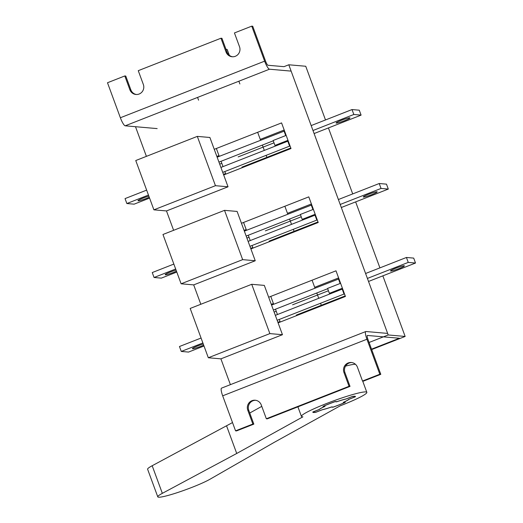 <?xml version="1.0" encoding="UTF-8"?>
<svg xmlns="http://www.w3.org/2000/svg" width="523" height="523" viewBox="0 0 523 523"><rect width="100%" height="100%" fill="white"/><g stroke="black" fill="none" stroke-linecap="round" stroke-linejoin="round"><path stroke-width="0.78" d="M351.822 362.557A7.394 7.191 -85 0 0 344.938 372.592L350.011 386.392L349.044 386.307L266.338 418.76L261.258 404.952A7.394 7.191 -85 0 0 251.981 400.69A7.394 7.191 -85 0 0 247.791 410.235L252.871 424.042L235.559 430.834L236.527 430.919L253.838 424.127L252.871 424.042M255.649 400.291A7.394 7.191 -85 0 0 248.758 410.32L253.838 424.127M387.635 333.406L365.976 331.51A8.446 1.752 68.6 0 0 365.793 331.536A8.446 1.752 68.6 0 0 366.943 339.231L379.822 374.239L362.511 381.025L357.431 367.224A7.394 7.191 -85 0 0 348.161 362.962A7.394 7.191 -85 0 0 343.964 372.507L349.044 386.307M350.011 386.392L267.305 418.845L266.338 418.76M379.822 374.239L380.79 374.324L363.478 381.11L362.511 381.025M380.79 374.324L367.911 339.316A4.223 0.876 -111.4 0 1 367.336 335.465A4.223 0.876 -111.4 0 1 367.427 335.459L399.376 338.25L371.533 349.168M365.793 331.536L221.53 388.131A8.446 1.752 68.6 0 0 222.68 395.826L235.559 430.834M232.63 56.778A7.394 7.191 -85 0 1 227.021 52.11L221.942 38.31L220.974 38.225L138.262 70.67L143.341 84.478A7.394 7.191 -85 0 1 135.967 94.48A7.394 7.191 -85 0 1 129.881 89.76L124.801 75.953L107.49 82.745L120.368 117.753A8.446 1.752 68.6 0 0 125.206 125.808L157.155 128.599M136.451 94.506A7.394 7.191 -85 0 1 130.848 89.845L125.768 76.038L124.801 75.953M325.502 119.963L305.739 66.258L288.801 64.78L283.989 66.663L268.018 65.27A4.223 0.876 -111.4 0 1 265.599 61.243L252.72 26.235L251.753 26.15L234.441 32.942L239.521 46.75A7.394 7.191 -85 0 1 232.14 56.752A7.394 7.191 -85 0 1 226.054 52.032L220.974 38.225M251.753 26.15L264.631 61.158A8.446 1.752 68.6 0 0 269.469 69.213L291.128 71.108M335.014 401.631L335.034 401.677A22.175 2.223 159.8 0 0 329.045 403.926A22.175 2.223 159.8 0 0 323.489 406.208L323.469 406.149M313.31 411.797L313.323 411.836A22.175 2.223 159.8 0 0 313.316 412.026A22.175 2.223 159.8 0 0 316.225 412.091L322.364 409.686A15.84 1.589 -20.2 0 0 331.687 406.92L333.229 407.057A22.175 2.223 159.8 0 0 339.211 404.815A22.175 2.223 159.8 0 0 344.775 402.527L344.703 402.337M352.018 396.611L352.031 396.65A22.175 2.223 159.8 0 1 354.94 396.709L354.777 396.251M344.775 402.527L343.232 402.396A15.84 1.589 -20.2 0 0 348.802 399.31L354.94 396.905A22.175 2.223 159.8 0 0 354.94 396.709M229.342 55.327L227.237 49.613A22.175 2.223 159.8 0 0 226.001 49.339M335.034 401.677L336.577 401.814A15.84 1.589 -20.2 0 1 345.899 399.056L352.031 396.65M313.323 411.836L319.455 409.431A15.84 1.589 -20.2 0 1 325.031 406.338L323.489 406.208M244.352 231.14L311.76 204.951M246.915 238.096L249.02 237.272M265.37 230.859L301.222 216.79M246.17 236.069L300.477 214.763M312.924 209.52L311.224 204.905M249.942 246.326L316.814 220.091L315.003 215.156L315.532 215.201M248.124 241.391L315.003 215.156M250.687 248.353L252.792 247.529M269.142 241.11L318.01 221.942M317.343 220.137L316.814 220.091M271.561 305.092L338.969 278.903M274.124 312.054L276.229 311.224M292.586 304.811L328.431 290.749M273.379 310.028L327.686 288.716M340.14 283.479L338.44 278.857M277.151 320.279L344.023 294.044L342.212 289.114L342.742 289.16M275.34 315.349L342.212 289.114M277.896 322.312L280.008 321.482M296.358 315.068L345.219 295.9M344.552 294.089L344.023 294.044M217.143 157.181L284.545 130.992M219.706 164.144L221.811 163.313M238.161 156.9L274.013 142.838M218.954 162.11L273.268 140.805M285.715 135.568L284.015 130.946M222.733 172.368L289.605 146.133L287.787 141.203L288.323 141.249M220.915 167.438L287.787 141.203M223.478 174.394L225.583 173.571M241.933 167.157L290.801 147.983M290.134 146.179L289.605 146.133M328.928 403.913A22.705 2.275 159.8 0 0 323.011 406.351L324.587 406.489A16.265 1.628 159.8 0 0 319.108 409.516L312.839 411.98A22.705 2.275 159.8 0 0 312.826 412.209A22.705 2.275 159.8 0 0 315.938 412.248L322.207 409.79A16.265 1.628 159.8 0 0 331.366 407.077L332.942 407.214A22.705 2.275 159.8 0 0 345.252 402.39L343.676 402.252A16.265 1.628 159.8 0 0 349.148 399.219L355.418 396.761A22.705 2.275 159.8 0 0 355.437 396.526A22.705 2.275 159.8 0 0 352.325 396.486L346.056 398.951A16.265 1.628 159.8 0 0 336.897 401.657L335.321 401.52A22.705 2.275 159.8 0 0 328.928 403.913M340.342 405.756A34.851 3.491 159.8 0 0 342.12 405.064A34.851 3.491 159.8 0 0 366.839 392.335A34.851 3.491 159.8 0 0 326.143 403.671A34.851 3.491 159.8 0 0 301.425 416.4A34.851 3.491 159.8 0 0 302.889 416.838L236.723 453.467L162.339 493.339A29.569 2.961 159.8 0 0 157.776 496.85A29.569 2.961 159.8 0 0 179.219 492.006A29.569 2.961 159.8 0 0 209.958 479.251L274.176 442.386L340.342 405.756M355.45 364.289A34.851 3.491 159.8 0 0 345.526 366.12M232.519 422.564L152.18 465.732A29.569 2.961 159.8 0 0 147.617 469.242L157.776 496.85M226.57 425.859L236.723 453.467M261.775 406.364L249.752 413.02M355.274 396.362L355.418 396.761M341.342 120.316A7.394 0.739 -20.2 0 1 349.972 117.91A7.394 0.739 -20.2 0 1 344.729 120.61A7.394 0.739 -20.2 0 1 336.099 123.016A7.394 0.739 -20.2 0 1 341.342 120.316M286.166 135.392L273.15 140.497L274.967 145.427L276.647 145.571M361.092 115.119L353.829 114.485L352.018 109.555L359.275 110.19L361.092 115.119L314.107 133.555M353.829 114.485L312.983 130.515M287.977 140.321L274.967 145.427M352.018 109.555L311.172 125.579M368.552 194.275A7.394 0.739 -20.2 0 1 377.181 191.869A7.394 0.739 -20.2 0 1 371.938 194.569A7.394 0.739 -20.2 0 1 363.308 196.975A7.394 0.739 -20.2 0 1 368.552 194.275M313.375 209.35L300.365 214.45L302.176 219.385L303.856 219.529M388.301 189.078L381.038 188.443L379.227 183.514L386.484 184.148L388.301 189.078L341.316 207.513M381.038 188.443L340.198 204.467M315.192 214.28L302.176 219.385M379.227 183.514L338.381 199.538M395.761 268.227A7.394 0.739 -20.2 0 1 404.39 265.821A7.394 0.739 -20.2 0 1 399.147 268.528A7.394 0.739 -20.2 0 1 390.518 270.927A7.394 0.739 -20.2 0 1 395.761 268.227M340.584 283.303L327.575 288.408L329.385 293.338L331.066 293.488M415.51 263.036L408.254 262.402L406.436 257.466L413.7 258.107L415.51 263.036L368.525 281.466M408.254 262.402L367.408 278.426M342.402 288.232L329.385 293.338M406.436 257.466L365.59 273.496M149.258 197.223A7.394 0.739 -20.2 0 1 146.61 198.335A7.394 0.739 -20.2 0 1 137.974 200.74A7.394 0.739 -20.2 0 1 143.217 198.04A7.394 0.739 -20.2 0 1 148.846 196.112M176.467 271.182A7.394 0.739 -20.2 0 1 173.819 272.293A7.394 0.739 -20.2 0 1 165.183 274.699A7.394 0.739 -20.2 0 1 170.433 271.999A7.394 0.739 -20.2 0 1 176.061 270.064M203.682 345.134A7.394 0.739 -20.2 0 1 201.028 346.252A7.394 0.739 -20.2 0 1 192.399 348.651A7.394 0.739 -20.2 0 1 197.642 345.951A7.394 0.739 -20.2 0 1 203.27 344.023M230.401 384.653L220.902 358.85L282.459 334.7L264.318 285.395L251.733 284.296L190.182 308.446L208.317 357.752L269.875 333.602L282.459 334.7M200.825 304.268L193.693 284.891L255.244 260.748L237.109 211.442L224.524 210.344L162.967 234.487L181.108 283.793L242.659 259.643L255.244 260.748M173.616 230.316L166.484 210.939L228.035 186.789L209.893 137.484L197.308 136.385L135.758 160.535L153.899 209.834L215.45 185.691L228.035 186.789M146.401 156.357L135.496 126.71M288.801 64.78L388.21 334.962L405.148 336.446L371.683 349.573M388.21 334.962L369.075 342.473M328.431 127.932L352.711 193.915M355.64 201.891L379.92 267.874M382.856 275.843L405.148 336.446M268.672 297.227L335.995 270.816L345.428 296.456L278.105 322.868M214.247 149.317L281.57 122.905L291.004 148.545L223.681 174.957M241.463 223.275L308.786 196.864L318.213 222.504L250.896 248.915M271.287 304.334L273.392 303.503M314.689 287.304L338.603 277.922M216.862 156.423L218.967 155.593M260.271 139.393L284.185 130.011M244.071 230.375L246.183 229.551M287.48 213.345L311.394 203.963M148.46 195.059L126.854 203.532L134.117 204.166L149.578 198.099M126.854 203.532L125.043 198.603L146.649 190.124M176.794 272.058L161.326 278.125L154.069 277.491L175.669 269.012M154.069 277.491L152.252 272.555L173.858 264.082M204.003 346.01L188.535 352.077L181.278 351.443L202.885 342.97M181.278 351.443L179.461 346.514L201.067 338.041M181.108 283.793L193.693 284.891M242.659 259.643L224.524 210.344M153.899 209.834L166.484 210.939M215.45 185.691L197.308 136.385M208.317 357.752L220.902 358.85M269.875 333.602L251.733 284.296M248.758 410.32L247.791 410.235M344.938 372.592L343.964 372.507M366.943 339.231L222.68 395.826M264.631 61.158L120.368 117.753M269.469 69.213L125.206 125.808M130.848 89.845L129.881 89.76M227.021 52.11L226.054 52.032M152.18 465.732L162.339 493.339M280.21 322.044L279.256 319.455M277.445 314.526L275.484 309.198M273.673 304.268L270.777 296.404M253.001 248.085L252.047 245.496M250.236 240.567L248.275 235.239M246.464 230.31L243.568 222.445M225.792 174.133L224.838 171.544M223.027 166.608L221.066 161.287M219.248 156.357L216.359 148.493M198.577 100.174L197.57 97.422M321.508 305.837L320.56 303.248M318.742 298.319L316.781 292.998M314.97 288.068L312.074 280.204M294.299 231.885L293.344 229.296M291.533 224.367L289.572 219.039M287.761 214.11L284.865 206.245M267.09 157.926L266.135 155.338M264.324 150.408L262.363 145.087M260.546 140.151L257.656 132.293M239.88 83.974L238.867 81.222M362.681 381.045L366.839 392.335M297.907 406.835L301.425 416.4"/></g></svg>
